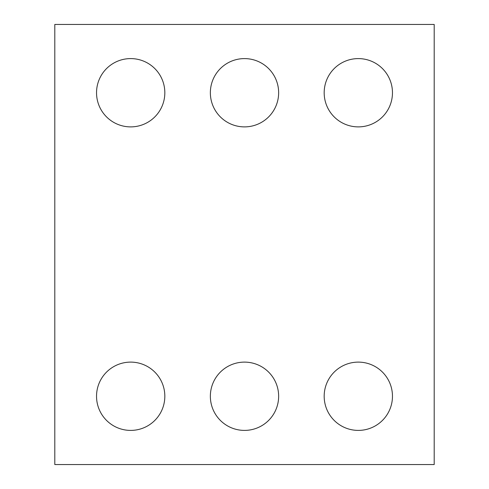 <?xml version="1.0" encoding="UTF-8"?>
<svg xmlns="http://www.w3.org/2000/svg" width="489" height="489" viewBox="0 0 489 489"><rect width="100%" height="100%" fill="white"/><g stroke="black" fill="none" stroke-linecap="round" stroke-linejoin="round"><path stroke-width="0.73" d="M434.195 464.55L54.805 464.55L54.805 24.45L434.195 24.45L434.195 464.55M164.83 92.739A34.144 34.144 0 0 0 113.607 63.173A34.144 34.144 0 0 0 113.607 122.311A34.144 34.144 0 0 0 164.83 92.739M278.644 92.739A34.144 34.144 0 0 0 227.428 63.173A34.144 34.144 0 0 0 227.428 122.311A34.144 34.144 0 0 0 278.644 92.739M392.465 92.739A34.144 34.144 0 0 0 341.249 63.173A34.144 34.144 0 0 0 341.249 122.311A34.144 34.144 0 0 0 392.465 92.739M164.83 396.261A34.144 34.144 0 0 0 113.607 366.689A34.144 34.144 0 0 0 113.607 425.827A34.144 34.144 0 0 0 164.83 396.261M278.644 396.261A34.144 34.144 0 0 0 227.428 366.689A34.144 34.144 0 0 0 227.428 425.827A34.144 34.144 0 0 0 278.644 396.261M392.465 396.261A34.144 34.144 0 0 0 341.249 366.689A34.144 34.144 0 0 0 341.249 425.827A34.144 34.144 0 0 0 392.465 396.261"/></g></svg>
